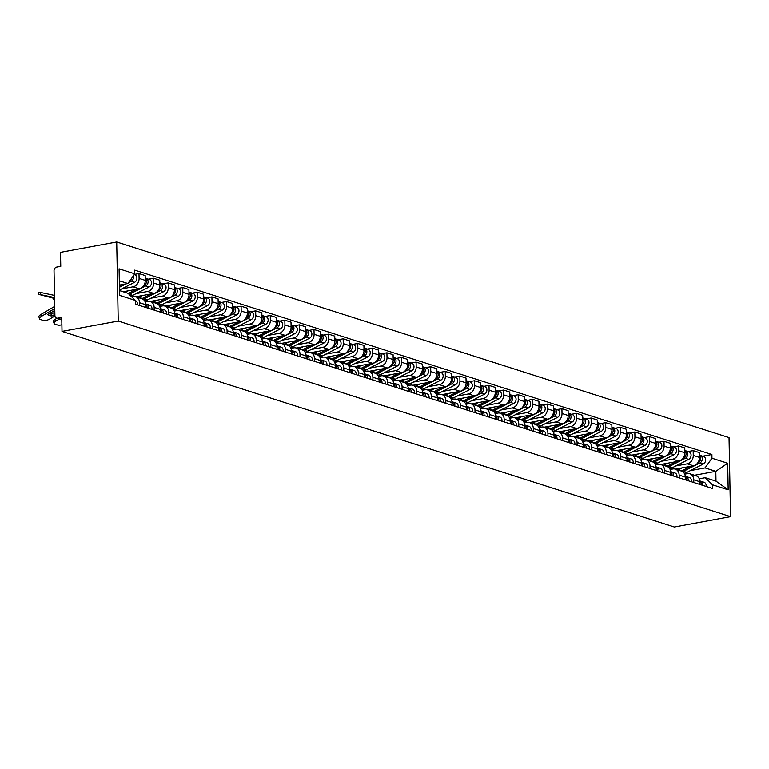 <?xml version="1.0" encoding="UTF-8"?>
<svg xmlns="http://www.w3.org/2000/svg" width="769" height="769" viewBox="0 0 769 769"><rect width="100%" height="100%" fill="white"/><g stroke="black" fill="none" stroke-linecap="round" stroke-linejoin="round"><path stroke-width="1.15" d="M61.789 319.779L56.57 318.106A3.259 2.595 -72.3 0 1 54.897 315.501L54.032 270.755A3.259 2.595 -72.3 0 1 56.637 267.103L60.77 266.334L60.501 252.347L116.715 241.985L118.234 321.038L730.55 516.653L674.336 527.015L62.02 331.401L118.234 321.038M730.55 516.653L729.031 437.599L116.715 241.985M56.57 318.106A3.259 2.595 -72.3 0 0 57.617 318.164L61.789 319.5M62.02 331.401L61.751 317.405L57.617 318.164M675.374 469.148L693.455 465.812A7.488 5.969 -72.3 0 0 699.444 457.411L699.348 452.585L693.177 450.615L693.273 455.44A7.488 5.969 107.7 0 1 687.284 463.842L675.826 465.956M693.734 479.789L699.905 481.759A7.488 5.969 -72.3 0 0 696.06 475.761L689.889 473.791A7.488 5.969 107.7 0 1 693.734 479.789L693.792 482.519M699.905 481.759L699.963 484.489M688.082 451.557L693.177 450.615M684.698 474.156L687.467 473.646A7.488 5.969 107.7 0 1 689.889 473.791M660.782 464.486L678.864 461.16A7.488 5.969 -72.3 0 0 684.852 452.749L684.766 447.933L678.594 445.962L678.691 450.778A7.488 5.969 107.7 0 1 672.702 459.189L661.234 461.294M685.371 479.827L685.323 477.097A7.488 5.969 -72.3 0 0 681.478 471.099L675.307 469.128A7.488 5.969 107.7 0 1 679.152 475.127L679.21 477.857M673.5 446.895L678.594 445.962M670.116 469.494L672.885 468.984A7.488 5.969 107.7 0 1 675.307 469.128M646.2 459.833L664.281 456.498A7.488 5.969 -72.3 0 0 670.27 448.096L670.184 443.271L664.012 441.3L664.099 446.126A7.488 5.969 107.7 0 1 658.11 454.527L646.652 456.642M670.789 475.175L670.741 472.445A7.488 5.969 -72.3 0 0 666.886 466.437L660.725 464.466A7.488 5.969 107.7 0 1 664.57 470.474L664.618 473.204M658.918 442.242L664.012 441.3M655.534 464.841L658.302 464.332A7.488 5.969 107.7 0 1 660.725 464.466M631.618 455.171L649.699 451.836A7.488 5.969 -72.3 0 0 655.688 443.434L655.592 438.609L649.43 436.638L649.517 441.464A7.488 5.969 107.7 0 1 643.528 449.865L632.07 451.98M656.207 470.513L656.159 467.783A7.488 5.969 -72.3 0 0 652.304 461.784L646.133 459.814A7.488 5.969 107.7 0 1 649.988 465.812L650.036 468.542M644.335 437.58L649.43 436.638M640.952 460.179L643.72 459.67A7.488 5.969 107.7 0 1 646.133 459.814M617.036 450.509L635.117 447.183A7.488 5.969 -72.3 0 0 641.106 438.772L641.01 433.956L634.838 431.986L634.934 436.802A7.488 5.969 107.7 0 1 628.946 445.203L617.488 447.318M641.625 465.851L641.577 463.121A7.488 5.969 -72.3 0 0 637.722 457.122L631.551 455.152A7.488 5.969 107.7 0 1 635.405 461.15L635.454 463.88M629.753 432.918L634.838 431.986M626.37 455.517L629.138 455.008A7.488 5.969 107.7 0 1 631.551 455.152M602.454 445.857L620.535 442.521A7.488 5.969 -72.3 0 0 626.524 434.12L626.427 429.294L620.256 427.324L620.352 432.149A7.488 5.969 107.7 0 1 614.364 440.55L602.906 442.665M627.043 461.198L626.985 458.468A7.488 5.969 -72.3 0 0 623.14 452.46L616.969 450.49A7.488 5.969 107.7 0 1 620.823 456.498L620.871 459.228M615.171 428.266L620.256 427.324M611.788 450.865L614.556 450.355A7.488 5.969 107.7 0 1 616.969 450.49M587.872 441.195L605.953 437.859A7.488 5.969 -72.3 0 0 611.941 429.458L611.845 424.632L605.674 422.662L605.77 427.487A7.488 5.969 107.7 0 1 599.782 435.888L588.323 438.003M612.46 456.536L612.403 453.806A7.488 5.969 -72.3 0 0 608.558 447.808L602.387 445.837A7.488 5.969 107.7 0 1 606.232 451.836L606.289 454.566M600.579 423.604L605.674 422.662M597.196 446.203L599.964 445.693A7.488 5.969 107.7 0 1 602.387 445.837M573.289 436.532L591.371 433.197A7.488 5.969 -72.3 0 0 597.359 424.796L597.263 419.98L591.092 418.009L591.188 422.825A7.488 5.969 107.7 0 1 585.199 431.226L573.741 433.341M597.878 451.874L597.821 449.144A7.488 5.969 -72.3 0 0 593.976 443.146L587.804 441.175A7.488 5.969 107.7 0 1 591.649 447.173L591.707 449.903M585.997 418.942L591.092 418.009M582.614 441.541L585.382 441.031A7.488 5.969 107.7 0 1 587.804 441.175M558.698 431.88L576.779 428.544A7.488 5.969 -72.3 0 0 582.767 420.143L582.681 415.318L576.51 413.347L576.606 418.173A7.488 5.969 107.7 0 1 570.617 426.574L559.15 428.689M583.286 447.222L583.238 444.492A7.488 5.969 -72.3 0 0 579.393 438.484L573.222 436.513A7.488 5.969 107.7 0 1 577.067 442.521L577.125 445.241M571.415 414.289L576.51 413.347M568.031 436.888L570.8 436.379A7.488 5.969 107.7 0 1 573.222 436.513M544.116 427.218L562.197 423.882A7.488 5.969 -72.3 0 0 568.185 415.481L568.099 410.656L561.928 408.685L562.014 413.511A7.488 5.969 107.7 0 1 556.025 421.912L544.567 424.027M568.704 442.56L568.656 439.83A7.488 5.969 -72.3 0 0 564.802 433.831L558.64 431.851A7.488 5.969 107.7 0 1 562.485 437.859L562.533 440.589M556.833 409.627L561.928 408.685M553.449 432.226L556.218 431.717A7.488 5.969 107.7 0 1 558.64 431.851M529.533 422.556L547.615 419.22A7.488 5.969 -72.3 0 0 553.603 410.819L553.517 406.003L547.345 404.033L547.432 408.848A7.488 5.969 107.7 0 1 541.443 417.25L529.985 419.365M554.122 437.897L554.074 435.167A7.488 5.969 -72.3 0 0 550.22 429.169L544.048 427.199A7.488 5.969 107.7 0 1 547.903 433.197L547.951 435.927M542.251 404.965L547.345 404.033M538.867 427.564L541.636 427.055A7.488 5.969 107.7 0 1 544.048 427.199M514.951 417.903L533.032 414.568A7.488 5.969 -72.3 0 0 539.021 406.167L538.925 401.341L532.754 399.371L532.85 404.196A7.488 5.969 107.7 0 1 526.861 412.597L515.403 414.702M539.54 433.235L539.492 430.515A7.488 5.969 -72.3 0 0 535.637 424.507L529.466 422.537A7.488 5.969 107.7 0 1 533.321 428.544L533.369 431.265M527.669 400.313L532.754 399.371M524.285 422.912L527.053 422.392A7.488 5.969 107.7 0 1 529.466 422.537M500.369 413.241L518.45 409.906A7.488 5.969 -72.3 0 0 524.439 401.505L524.343 396.679L518.171 394.708L518.268 399.534A7.488 5.969 107.7 0 1 512.279 407.935L500.821 410.05M524.958 428.583L524.9 425.853A7.488 5.969 -72.3 0 0 521.055 419.845L514.884 417.875A7.488 5.969 107.7 0 1 518.739 423.882L518.787 426.612M513.086 395.651L518.171 394.708M509.703 418.249L512.471 417.74A7.488 5.969 107.7 0 1 514.884 417.875M485.787 408.579L503.868 405.244A7.488 5.969 -72.3 0 0 509.857 396.842L509.76 392.027L503.589 390.046L503.685 394.872A7.488 5.969 107.7 0 1 497.697 403.273L486.239 405.388M510.376 423.921L510.318 421.191A7.488 5.969 -72.3 0 0 506.473 415.193L500.302 413.222A7.488 5.969 107.7 0 1 504.147 419.22L504.204 421.95M498.495 390.988L503.589 390.046M495.111 413.587L497.879 413.078A7.488 5.969 107.7 0 1 500.302 413.222M471.205 403.927L489.286 400.591A7.488 5.969 -72.3 0 0 495.274 392.19L495.178 387.365L489.007 385.394L489.103 390.21A7.488 5.969 107.7 0 1 483.115 398.621L471.657 400.726M495.794 419.259L495.736 416.538A7.488 5.969 -72.3 0 0 491.891 410.531L485.72 408.56A7.488 5.969 107.7 0 1 489.565 414.558L489.622 417.288M483.912 386.326L489.007 385.394M480.529 408.935L483.297 408.416A7.488 5.969 107.7 0 1 485.72 408.56M456.613 399.265L474.704 395.929A7.488 5.969 -72.3 0 0 480.683 387.528L480.596 382.702L474.425 380.732L474.521 385.557A7.488 5.969 107.7 0 1 468.532 393.959L457.065 396.073M481.211 414.606L481.154 411.876A7.488 5.969 -72.3 0 0 477.309 405.869L471.137 403.898A7.488 5.969 107.7 0 1 474.982 409.906L475.04 412.636M469.33 381.674L474.425 380.732M465.947 404.273L468.715 403.763A7.488 5.969 107.7 0 1 471.137 403.898M442.031 394.603L460.112 391.267A7.488 5.969 -72.3 0 0 466.101 382.866L466.014 378.04L459.843 376.07L459.929 380.895A7.488 5.969 107.7 0 1 453.95 389.297L442.483 391.411M466.62 409.944L466.572 407.214A7.488 5.969 -72.3 0 0 462.727 401.216L456.555 399.246A7.488 5.969 107.7 0 1 460.4 405.244L460.458 407.974M454.748 377.012L459.843 376.07M451.365 399.611L454.133 399.101A7.488 5.969 107.7 0 1 456.555 399.246M427.449 389.941L445.53 386.615A7.488 5.969 -72.3 0 0 451.518 378.204L451.432 373.388L445.261 371.417L445.347 376.233A7.488 5.969 107.7 0 1 439.359 384.644L427.9 386.749M452.037 405.282L451.989 402.552A7.488 5.969 -72.3 0 0 448.135 396.554L441.973 394.584A7.488 5.969 107.7 0 1 445.818 400.582L445.866 403.312M440.166 372.35L445.261 371.417M436.782 394.949L439.551 394.439A7.488 5.969 107.7 0 1 441.973 394.584M412.866 385.288L430.948 381.953A7.488 5.969 -72.3 0 0 436.936 373.551L436.84 368.726L430.678 366.755L430.765 371.581A7.488 5.969 107.7 0 1 424.776 379.982L413.318 382.097M437.455 400.63L437.407 397.9A7.488 5.969 -72.3 0 0 433.553 391.892L427.381 389.921A7.488 5.969 107.7 0 1 431.236 395.929L431.284 398.659M425.584 367.697L430.678 366.755M422.2 390.296L424.969 389.787A7.488 5.969 107.7 0 1 427.381 389.921M398.284 380.626L416.365 377.291A7.488 5.969 -72.3 0 0 422.354 368.889L422.258 364.064L416.087 362.093L416.183 366.919A7.488 5.969 107.7 0 1 410.194 375.32L398.736 377.435M422.873 395.968L422.825 393.238A7.488 5.969 -72.3 0 0 418.97 387.24L412.799 385.269A7.488 5.969 107.7 0 1 416.654 391.267L416.702 393.997M411.002 363.035L416.087 362.093M407.618 385.634L410.386 385.125A7.488 5.969 107.7 0 1 412.799 385.269M383.702 375.964L401.783 372.638A7.488 5.969 -72.3 0 0 407.772 364.227L407.676 359.411L401.505 357.441L401.601 362.257A7.488 5.969 107.7 0 1 395.612 370.658L384.154 372.773M408.291 391.306L408.233 388.576A7.488 5.969 -72.3 0 0 404.388 382.578L398.217 380.607A7.488 5.969 107.7 0 1 402.072 386.605L402.12 389.335M396.419 358.373L401.505 357.441M393.026 380.972L395.804 380.463A7.488 5.969 107.7 0 1 398.217 380.607M369.12 371.312L387.201 367.976A7.488 5.969 -72.3 0 0 393.19 359.575L393.094 354.749L386.922 352.779L387.018 357.604A7.488 5.969 107.7 0 1 381.03 366.006L369.572 368.12M393.709 386.653L393.651 383.923A7.488 5.969 -72.3 0 0 389.806 377.915L383.635 375.945A7.488 5.969 107.7 0 1 387.48 381.953L387.538 384.683M381.828 353.721L386.922 352.779M378.444 376.32L381.213 375.81A7.488 5.969 107.7 0 1 383.635 375.945M354.528 366.65L372.619 363.314A7.488 5.969 -72.3 0 0 378.598 354.913L378.511 350.087L372.34 348.117L372.436 352.942A7.488 5.969 107.7 0 1 366.448 361.343L354.99 363.458M379.127 381.991L379.069 379.261A7.488 5.969 -72.3 0 0 375.224 373.263L369.053 371.292A7.488 5.969 107.7 0 1 372.898 377.291L372.955 380.021M367.246 349.059L372.34 348.117M363.862 371.658L366.63 371.148A7.488 5.969 107.7 0 1 369.053 371.292M339.946 361.988L358.027 358.652A7.488 5.969 -72.3 0 0 364.016 350.251L363.929 345.435L357.758 343.464L357.845 348.28A7.488 5.969 107.7 0 1 351.866 356.681L340.398 358.796M364.535 377.329L364.487 374.599A7.488 5.969 -72.3 0 0 360.642 368.601L354.471 366.63A7.488 5.969 107.7 0 1 358.316 372.629L358.373 375.359M352.663 344.397L357.758 343.464M349.28 366.996L352.048 366.486A7.488 5.969 107.7 0 1 354.471 366.63M325.364 357.335L343.445 354A7.488 5.969 -72.3 0 0 349.434 345.598L349.347 340.773L343.176 338.802L343.262 343.628A7.488 5.969 107.7 0 1 337.274 352.029L325.816 354.144M349.953 372.677L349.905 369.947A7.488 5.969 -72.3 0 0 346.05 363.939L339.888 361.968A7.488 5.969 107.7 0 1 343.733 367.976L343.781 370.696M338.081 339.744L343.176 338.802M334.698 362.343L337.466 361.834A7.488 5.969 107.7 0 1 339.888 361.968M310.782 352.673L328.863 349.337A7.488 5.969 -72.3 0 0 334.851 340.936L334.755 336.111L328.594 334.14L328.68 338.966A7.488 5.969 107.7 0 1 322.692 347.367L311.234 349.482M335.371 368.015L335.322 365.285A7.488 5.969 -72.3 0 0 331.468 359.286L325.297 357.306A7.488 5.969 107.7 0 1 329.151 363.314L329.199 366.044M323.499 335.082L328.594 334.14M320.115 357.681L322.884 357.172A7.488 5.969 107.7 0 1 325.297 357.306M296.2 348.011L314.281 344.675A7.488 5.969 -72.3 0 0 320.269 336.274L320.173 331.458L314.002 329.488L314.098 334.304A7.488 5.969 107.7 0 1 308.109 342.705L296.651 344.82M320.788 363.353L320.74 360.623A7.488 5.969 -72.3 0 0 316.886 354.624L310.714 352.654A7.488 5.969 107.7 0 1 314.569 358.652L314.617 361.382M308.917 330.42L314.002 329.488M305.533 353.019L308.302 352.51A7.488 5.969 107.7 0 1 310.714 352.654M281.617 343.358L299.699 340.023A7.488 5.969 -72.3 0 0 305.687 331.622L305.591 326.796L299.42 324.826L299.516 329.651A7.488 5.969 107.7 0 1 293.527 338.052L282.069 340.167M306.206 358.69L306.149 355.97A7.488 5.969 -72.3 0 0 302.304 349.962L296.132 347.992A7.488 5.969 107.7 0 1 299.987 354L300.035 356.72M294.335 325.768L299.42 324.826M290.942 348.367L293.72 347.848A7.488 5.969 107.7 0 1 296.132 347.992M267.035 338.696L285.116 335.361A7.488 5.969 -72.3 0 0 291.105 326.96L291.009 322.134L284.838 320.164L284.934 324.989A7.488 5.969 107.7 0 1 278.945 333.39L267.487 335.505M291.624 354.038L291.566 351.308A7.488 5.969 -72.3 0 0 287.721 345.3L281.55 343.33A7.488 5.969 107.7 0 1 285.395 349.337L285.453 352.067M279.743 321.106L284.838 320.164M276.359 343.705L279.128 343.195A7.488 5.969 107.7 0 1 281.55 343.33M252.453 334.034L270.534 330.699A7.488 5.969 -72.3 0 0 276.523 322.298L276.427 317.482L270.255 315.501L270.352 320.327A7.488 5.969 107.7 0 1 264.363 328.728L252.905 330.843M277.042 349.376L276.984 346.646A7.488 5.969 -72.3 0 0 273.139 340.648L266.968 338.677A7.488 5.969 107.7 0 1 270.813 344.675L270.871 347.405M265.161 316.444L270.255 315.501M261.777 339.042L264.546 338.533A7.488 5.969 107.7 0 1 266.968 338.677M237.861 329.382L255.942 326.046A7.488 5.969 -72.3 0 0 261.931 317.645L261.844 312.82L255.673 310.849L255.769 315.665A7.488 5.969 107.7 0 1 249.781 324.076L238.313 326.181M262.45 344.714L262.402 341.994A7.488 5.969 -72.3 0 0 258.557 335.986L252.386 334.015A7.488 5.969 107.7 0 1 256.231 340.013L256.288 342.743M250.579 311.781L255.673 310.849M247.195 334.39L249.963 333.871A7.488 5.969 107.7 0 1 252.386 334.015M223.279 324.72L241.36 321.384A7.488 5.969 -72.3 0 0 247.349 312.983L247.262 308.158L241.091 306.187L241.178 311.012A7.488 5.969 107.7 0 1 235.189 319.414L223.731 321.529M247.868 340.061L247.82 337.331A7.488 5.969 -72.3 0 0 243.965 331.324L237.804 329.353A7.488 5.969 107.7 0 1 241.649 335.361L241.697 338.091M235.996 307.129L241.091 306.187M232.613 329.728L235.381 329.219A7.488 5.969 107.7 0 1 237.804 329.353M208.697 320.058L226.778 316.722A7.488 5.969 -72.3 0 0 232.767 308.321L232.671 303.495L226.509 301.525L226.595 306.35A7.488 5.969 107.7 0 1 220.607 314.752L209.149 316.866M233.286 335.399L233.238 332.669A7.488 5.969 -72.3 0 0 229.383 326.671L223.212 324.701A7.488 5.969 107.7 0 1 227.066 330.699L227.115 333.429M221.414 302.467L226.509 301.525M218.031 325.066L220.799 324.556A7.488 5.969 107.7 0 1 223.212 324.701M194.115 315.396L212.196 312.07A7.488 5.969 -72.3 0 0 218.185 303.659L218.088 298.843L211.917 296.872L212.013 301.688A7.488 5.969 107.7 0 1 206.025 310.099L194.567 312.204M218.704 330.737L218.656 328.007A7.488 5.969 -72.3 0 0 214.801 322.009L208.63 320.039A7.488 5.969 107.7 0 1 212.484 326.037L212.532 328.767M206.832 297.805L211.917 296.872M203.449 320.404L206.217 319.894A7.488 5.969 107.7 0 1 208.63 320.039M179.533 310.743L197.614 307.408A7.488 5.969 -72.3 0 0 203.602 299.006L203.506 294.181L197.335 292.21L197.431 297.036A7.488 5.969 107.7 0 1 191.443 305.437L179.984 307.552M204.121 326.085L204.064 323.355A7.488 5.969 -72.3 0 0 200.219 317.347L194.048 315.377A7.488 5.969 107.7 0 1 197.902 321.384L197.95 324.114M192.25 293.152L197.335 292.21M188.866 315.751L191.635 315.242A7.488 5.969 107.7 0 1 194.048 315.377M164.951 306.081L183.032 302.746A7.488 5.969 -72.3 0 0 189.02 294.344L188.924 289.519L182.753 287.548L182.849 292.374A7.488 5.969 107.7 0 1 176.86 300.775L165.402 302.89M189.539 321.423L189.482 318.693A7.488 5.969 -72.3 0 0 185.637 312.695L179.465 310.724A7.488 5.969 107.7 0 1 183.31 316.722L183.368 319.452M177.658 288.49L182.753 287.548M174.275 311.089L177.043 310.58A7.488 5.969 107.7 0 1 179.465 310.724M150.368 301.419L168.449 298.093A7.488 5.969 -72.3 0 0 174.438 289.682L174.342 284.866L168.171 282.896L168.267 287.712A7.488 5.969 107.7 0 1 162.278 296.123L150.82 298.228M174.957 316.761L174.899 314.031A7.488 5.969 -72.3 0 0 171.054 308.033L164.883 306.062A7.488 5.969 107.7 0 1 168.728 312.06L168.786 314.79M163.076 283.828L168.171 282.896M159.692 306.427L162.461 305.918A7.488 5.969 107.7 0 1 164.883 306.062M135.777 296.767L153.858 293.431A7.488 5.969 -72.3 0 0 159.846 285.03L159.76 280.204L153.589 278.234L153.685 283.059A7.488 5.969 107.7 0 1 147.696 291.461L136.228 293.575M160.365 312.108L160.317 309.378A7.488 5.969 -72.3 0 0 156.472 303.371L150.301 301.4A7.488 5.969 107.7 0 1 154.146 307.408L154.204 310.138M148.494 279.176L153.589 278.234M145.11 301.775L147.879 301.265A7.488 5.969 107.7 0 1 150.301 301.4M123.136 291.749L139.276 288.769A7.488 5.969 -72.3 0 0 145.264 280.368L145.178 275.542L139.006 273.572L139.093 278.397A7.488 5.969 107.7 0 1 133.104 286.799L121.646 288.913M145.783 307.446L145.735 304.716A7.488 5.969 -72.3 0 0 141.881 298.718L135.719 296.747A7.488 5.969 107.7 0 1 139.564 302.746L139.612 305.476M134.373 274.427L139.006 273.572M131.72 296.892L133.297 296.603A7.488 5.969 107.7 0 1 135.719 296.747M694.532 475.271L715.814 471.349L705.058 467.917L690.408 470.618M699.281 478.818L705.25 477.712L715.997 481.154L715.814 471.349L727.666 463.246L728.176 489.815L712.469 484.797L705.25 477.712M119.503 290.586L128.077 293.325L135.306 300.4L135.373 304.12L712.546 488.507L712.469 484.797M135.306 300.4L119.599 295.383L119.089 268.823L134.796 273.841L127.894 283.521L119.32 280.781M705.058 467.917L711.959 458.228L711.892 454.517L134.719 270.121L134.796 273.841M711.959 458.228L727.666 463.246M119.397 285.088L127.894 283.521M702.664 456.219L711.892 454.517M728.176 489.815L715.997 481.154M703.625 482.173A4.066 3.249 107.7 0 1 704.068 482.278L700.703 481.202A4.066 3.249 107.7 0 0 700.261 481.106L699.867 481.048A4.066 3.249 107.7 0 1 701.136 484.864M700.703 481.202A4.066 3.249 107.7 0 1 702.722 485.374M704.068 482.278A4.066 3.249 107.7 0 1 706.086 486.45M682.709 471.705A9.766 7.796 -72.3 0 0 683.526 471.339L699.915 462.957A4.066 3.249 -72.3 0 0 702.289 458.968A4.066 3.249 -72.3 0 0 700.203 455.431A4.066 3.249 -72.3 0 0 699.396 455.306M684.189 473.214A9.766 7.796 -72.3 0 0 686.89 472.416L703.279 464.034A4.066 3.249 -72.3 0 0 705.663 460.035A4.066 3.249 -72.3 0 0 703.568 456.507L700.203 455.431M681.411 471.08A9.766 7.796 -72.3 0 0 681.94 470.83L690.783 466.302M678.037 470.003A9.766 7.796 -72.3 0 0 678.575 469.753L682.228 467.888M697.887 462.669L698.329 462.448A4.066 3.249 -72.3 0 0 700.655 458.997A4.066 3.249 -72.3 0 0 699.396 455.325M685.285 476.424A4.066 3.249 107.7 0 1 686.554 480.202M685.275 476.386L685.679 476.444A4.066 3.249 107.7 0 1 686.111 476.54A4.066 3.249 107.7 0 1 688.14 480.712M689.043 477.52A4.066 3.249 107.7 0 1 689.476 477.616A4.066 3.249 107.7 0 1 691.504 481.788M670.703 471.762A4.066 3.249 107.7 0 1 671.962 475.55M670.693 471.724L671.097 471.782A4.066 3.249 107.7 0 1 671.529 471.887A4.066 3.249 107.7 0 1 673.557 476.049M674.461 472.858A4.066 3.249 107.7 0 1 674.894 472.954A4.066 3.249 107.7 0 1 676.922 477.126M668.126 467.043A9.766 7.796 -72.3 0 0 668.943 466.677L685.333 458.295A4.066 3.249 -72.3 0 0 687.707 454.306A4.066 3.249 -72.3 0 0 685.621 450.769A4.066 3.249 -72.3 0 0 684.814 450.644M669.607 468.561A9.766 7.796 -72.3 0 0 672.308 467.754L688.697 459.372A4.066 3.249 -72.3 0 0 691.071 455.383A4.066 3.249 -72.3 0 0 688.986 451.845L685.621 450.769M666.819 466.418A9.766 7.796 -72.3 0 0 667.357 466.168L676.201 461.65M663.455 465.341A9.766 7.796 -72.3 0 0 663.993 465.091L667.646 463.226M683.305 458.016L683.747 457.786A4.066 3.249 -72.3 0 0 686.073 454.344A4.066 3.249 -72.3 0 0 684.814 450.672M653.544 462.38A9.766 7.796 -72.3 0 0 654.361 462.015L670.751 453.643A4.066 3.249 -72.3 0 0 673.125 449.644A4.066 3.249 -72.3 0 0 671.039 446.107A4.066 3.249 -72.3 0 0 670.232 445.991M655.025 463.899A9.766 7.796 -72.3 0 0 657.726 463.092L674.115 454.71A4.066 3.249 -72.3 0 0 676.489 450.721A4.066 3.249 -72.3 0 0 674.403 447.183L671.039 446.107M652.237 461.756A9.766 7.796 -72.3 0 0 652.775 461.515L661.619 456.988M648.873 460.689A9.766 7.796 -72.3 0 0 649.401 460.439L653.064 458.564M668.722 453.354L669.155 453.133A4.066 3.249 -72.3 0 0 671.481 449.682A4.066 3.249 -72.3 0 0 670.232 446.01M656.12 467.1A4.066 3.249 107.7 0 1 657.38 470.888M656.111 467.071L656.515 467.129A4.066 3.249 107.7 0 1 656.947 467.225A4.066 3.249 107.7 0 1 658.975 471.397M659.879 468.196A4.066 3.249 107.7 0 1 660.311 468.302A4.066 3.249 107.7 0 1 662.34 472.474M641.529 462.448A4.066 3.249 107.7 0 1 642.797 466.225M641.529 462.409L641.932 462.467A4.066 3.249 107.7 0 1 642.365 462.563A4.066 3.249 107.7 0 1 644.384 466.735M645.297 463.544A4.066 3.249 107.7 0 1 645.729 463.64A4.066 3.249 107.7 0 1 647.758 467.812M626.946 457.786A4.066 3.249 107.7 0 1 628.215 461.573M626.946 457.747L627.35 457.805A4.066 3.249 107.7 0 1 627.783 457.901A4.066 3.249 107.7 0 1 629.801 462.073M630.715 458.882A4.066 3.249 107.7 0 1 631.147 458.978A4.066 3.249 107.7 0 1 633.166 463.149M638.962 457.718A9.766 7.796 -72.3 0 0 639.779 457.363L656.168 448.981A4.066 3.249 -72.3 0 0 658.543 444.991A4.066 3.249 -72.3 0 0 656.457 441.454A4.066 3.249 -72.3 0 0 655.649 441.329M640.442 459.237A9.766 7.796 -72.3 0 0 643.144 458.43L659.533 450.057A4.066 3.249 -72.3 0 0 661.907 446.058A4.066 3.249 -72.3 0 0 659.821 442.531L656.457 441.454M637.655 457.103A9.766 7.796 -72.3 0 0 638.183 456.853L647.027 452.326M634.29 456.027A9.766 7.796 -72.3 0 0 634.819 455.777L638.481 453.902M654.14 448.692L654.573 448.471A4.066 3.249 -72.3 0 0 656.899 445.02A4.066 3.249 -72.3 0 0 655.649 441.348M624.38 453.066A9.766 7.796 -72.3 0 0 625.197 452.701L641.577 444.319A4.066 3.249 -72.3 0 0 643.961 440.329A4.066 3.249 -72.3 0 0 641.865 436.792A4.066 3.249 -72.3 0 0 641.067 436.667M625.86 454.585A9.766 7.796 -72.3 0 0 628.561 453.777L644.951 445.395A4.066 3.249 -72.3 0 0 647.325 441.406A4.066 3.249 -72.3 0 0 645.239 437.869L641.865 436.792M623.073 452.441A9.766 7.796 -72.3 0 0 623.601 452.191L632.445 447.673M619.708 451.365A9.766 7.796 -72.3 0 0 620.237 451.115L623.899 449.25M639.558 444.04L639.991 443.809A4.066 3.249 -72.3 0 0 642.317 440.368A4.066 3.249 -72.3 0 0 641.067 436.696M609.788 448.404A9.766 7.796 -72.3 0 0 610.615 448.039L626.995 439.666A4.066 3.249 -72.3 0 0 629.378 435.667A4.066 3.249 -72.3 0 0 627.283 432.13A4.066 3.249 -72.3 0 0 626.485 432.015A4.066 3.249 -72.3 0 1 627.735 435.706A4.066 3.249 -72.3 0 1 625.408 439.157L624.976 439.378M611.278 449.923A9.766 7.796 -72.3 0 0 613.979 449.115L630.359 440.733A4.066 3.249 -72.3 0 0 632.743 436.744A4.066 3.249 -72.3 0 0 630.647 433.207L627.283 432.13M608.49 447.779A9.766 7.796 -72.3 0 0 609.019 447.529L617.863 443.011M605.126 446.702A9.766 7.796 -72.3 0 0 605.655 446.462L609.308 444.588M612.364 453.124A4.066 3.249 107.7 0 1 613.633 456.911M612.364 453.095L612.758 453.143A4.066 3.249 107.7 0 1 613.201 453.249A4.066 3.249 107.7 0 1 615.219 457.42M616.132 454.219A4.066 3.249 107.7 0 1 616.565 454.325A4.066 3.249 107.7 0 1 618.584 458.497M595.206 443.742A9.766 7.796 -72.3 0 0 596.023 443.386L612.412 435.004A4.066 3.249 -72.3 0 0 614.796 431.005A4.066 3.249 -72.3 0 0 612.701 427.477A4.066 3.249 -72.3 0 0 611.893 427.353A4.066 3.249 -72.3 0 1 613.153 431.044A4.066 3.249 -72.3 0 1 610.826 434.495L610.394 434.716M596.686 445.261A9.766 7.796 -72.3 0 0 599.387 444.453L615.777 436.081A4.066 3.249 -72.3 0 0 618.161 432.082A4.066 3.249 -72.3 0 0 616.065 428.554L612.701 427.477M593.908 443.127A9.766 7.796 -72.3 0 0 594.437 442.877L603.281 438.349M590.544 442.05A9.766 7.796 -72.3 0 0 591.073 441.8L594.725 439.926M597.782 448.471A4.066 3.249 107.7 0 1 599.051 452.249M597.782 448.433L598.176 448.49A4.066 3.249 107.7 0 1 598.618 448.587A4.066 3.249 107.7 0 1 600.637 452.758M601.541 449.567A4.066 3.249 107.7 0 1 601.983 449.663A4.066 3.249 107.7 0 1 604.001 453.835M580.624 439.089A9.766 7.796 -72.3 0 0 581.441 438.724L597.83 430.342A4.066 3.249 -72.3 0 0 600.205 426.353A4.066 3.249 -72.3 0 0 598.119 422.815A4.066 3.249 -72.3 0 0 597.311 422.69A4.066 3.249 -72.3 0 1 598.57 426.382A4.066 3.249 -72.3 0 1 596.244 429.833L595.802 430.063M582.104 440.608A9.766 7.796 -72.3 0 0 584.805 439.801L601.195 431.419A4.066 3.249 -72.3 0 0 603.578 427.429A4.066 3.249 -72.3 0 0 601.483 423.892L598.119 422.815M579.326 438.465A9.766 7.796 -72.3 0 0 579.855 438.215L588.698 433.697M575.952 437.388A9.766 7.796 -72.3 0 0 576.49 437.138L580.143 435.273M583.2 443.809A4.066 3.249 107.7 0 1 584.469 447.587M583.19 443.771L583.594 443.828A4.066 3.249 107.7 0 1 584.027 443.924A4.066 3.249 107.7 0 1 586.055 448.096M586.958 444.905A4.066 3.249 107.7 0 1 587.401 445.001A4.066 3.249 107.7 0 1 589.419 449.173M566.042 434.427A9.766 7.796 -72.3 0 0 566.859 434.062L583.248 425.69A4.066 3.249 -72.3 0 0 585.622 421.691A4.066 3.249 -72.3 0 0 583.536 418.153A4.066 3.249 -72.3 0 0 582.729 418.028A4.066 3.249 -72.3 0 1 583.988 421.729A4.066 3.249 -72.3 0 1 581.662 425.18L581.22 425.401M567.522 435.946A9.766 7.796 -72.3 0 0 570.223 435.139L586.612 426.757A4.066 3.249 -72.3 0 0 588.987 422.767A4.066 3.249 -72.3 0 0 586.901 419.23L583.536 418.153M564.734 433.803A9.766 7.796 -72.3 0 0 565.273 433.553L574.116 429.035M561.37 432.726A9.766 7.796 -72.3 0 0 561.908 432.486L565.561 430.611M568.618 439.147A4.066 3.249 107.7 0 1 569.877 442.934M568.608 439.118L569.012 439.166A4.066 3.249 107.7 0 1 569.445 439.272A4.066 3.249 107.7 0 1 571.473 443.444M572.376 440.243A4.066 3.249 107.7 0 1 572.809 440.349A4.066 3.249 107.7 0 1 574.837 444.511M551.46 429.765A9.766 7.796 -72.3 0 0 552.277 429.41L568.666 421.028A4.066 3.249 -72.3 0 0 571.04 417.029A4.066 3.249 -72.3 0 0 568.954 413.501A4.066 3.249 -72.3 0 0 568.147 413.376A4.066 3.249 -72.3 0 1 569.396 417.067A4.066 3.249 -72.3 0 1 567.07 420.518L566.638 420.739M552.94 431.284A9.766 7.796 -72.3 0 0 555.641 430.477L572.03 422.104A4.066 3.249 -72.3 0 0 574.405 418.105A4.066 3.249 -72.3 0 0 572.319 414.578L568.954 413.501M550.152 429.15A9.766 7.796 -72.3 0 0 550.691 428.9L559.534 424.373M546.788 428.073A9.766 7.796 -72.3 0 0 547.326 427.824L550.979 425.949M554.036 434.485A4.066 3.249 107.7 0 1 555.295 438.272M554.026 434.456L554.43 434.514A4.066 3.249 107.7 0 1 554.862 434.61A4.066 3.249 107.7 0 1 556.891 438.782M557.794 435.59A4.066 3.249 107.7 0 1 558.227 435.687A4.066 3.249 107.7 0 1 560.255 439.858M539.444 429.833A4.066 3.249 107.7 0 1 540.713 433.61M539.444 429.794L539.848 429.852A4.066 3.249 107.7 0 1 540.28 429.948A4.066 3.249 107.7 0 1 542.299 434.12M543.212 430.928A4.066 3.249 107.7 0 1 543.645 431.024A4.066 3.249 107.7 0 1 545.673 435.196M528.63 426.266A4.066 3.249 107.7 0 1 529.062 426.362L525.698 425.295A4.066 3.249 107.7 0 0 525.265 425.19L524.862 425.142A4.066 3.249 107.7 0 1 526.131 428.958M525.698 425.295A4.066 3.249 107.7 0 1 527.717 429.467M529.062 426.362A4.066 3.249 107.7 0 1 531.081 430.534M514.048 421.614A4.066 3.249 107.7 0 1 514.48 421.71L511.116 420.633A4.066 3.249 107.7 0 0 510.674 420.537L510.28 420.48A4.066 3.249 107.7 0 1 511.548 424.296M511.116 420.633A4.066 3.249 107.7 0 1 513.134 424.805M514.48 421.71A4.066 3.249 107.7 0 1 516.499 425.882M499.456 416.952A4.066 3.249 107.7 0 1 499.898 417.048L496.534 415.971A4.066 3.249 107.7 0 0 496.092 415.875L495.697 415.818A4.066 3.249 107.7 0 1 496.966 419.634M496.534 415.971A4.066 3.249 107.7 0 1 498.552 420.143M499.898 417.048A4.066 3.249 107.7 0 1 501.917 421.22M484.874 412.29A4.066 3.249 107.7 0 1 485.316 412.386L481.942 411.319A4.066 3.249 107.7 0 0 481.509 411.213L481.115 411.165A4.066 3.249 107.7 0 1 482.384 414.981M481.942 411.319A4.066 3.249 107.7 0 1 483.97 415.491M485.316 412.386A4.066 3.249 107.7 0 1 487.335 416.558M536.877 425.113A9.766 7.796 -72.3 0 0 537.694 424.748L554.084 416.365A4.066 3.249 -72.3 0 0 556.458 412.376A4.066 3.249 -72.3 0 0 554.372 408.839A4.066 3.249 -72.3 0 0 553.565 408.714A4.066 3.249 -72.3 0 1 554.814 412.405A4.066 3.249 -72.3 0 1 552.488 415.856L552.055 416.077M538.358 426.632A9.766 7.796 -72.3 0 0 541.059 425.824L557.448 417.442A4.066 3.249 -72.3 0 0 559.822 413.453A4.066 3.249 -72.3 0 0 557.736 409.915L554.372 408.839M535.57 424.488A9.766 7.796 -72.3 0 0 536.108 424.238L544.942 419.72M532.206 423.411A9.766 7.796 -72.3 0 0 532.734 423.161L536.397 421.297M522.295 420.451A9.766 7.796 -72.3 0 0 523.112 420.085L539.492 411.703A4.066 3.249 -72.3 0 0 541.876 407.714A4.066 3.249 -72.3 0 0 539.79 404.177A4.066 3.249 -72.3 0 0 538.982 404.052A4.066 3.249 -72.3 0 1 540.232 407.753A4.066 3.249 -72.3 0 1 537.906 411.204L537.473 411.425M523.776 421.97A9.766 7.796 -72.3 0 0 526.477 421.162L542.866 412.78A4.066 3.249 -72.3 0 0 545.24 408.791A4.066 3.249 -72.3 0 0 543.154 405.253L539.79 404.177M520.988 419.826A9.766 7.796 -72.3 0 0 521.517 419.576L530.36 415.058M517.624 418.749A9.766 7.796 -72.3 0 0 518.152 418.499L521.815 416.635M507.703 415.789A9.766 7.796 -72.3 0 0 508.53 415.423L524.91 407.051A4.066 3.249 -72.3 0 0 527.294 403.052A4.066 3.249 -72.3 0 0 525.198 399.524A4.066 3.249 -72.3 0 0 524.4 399.399A4.066 3.249 -72.3 0 1 525.65 403.091A4.066 3.249 -72.3 0 1 523.324 406.541L522.891 406.763M509.193 417.307A9.766 7.796 -72.3 0 0 511.894 416.5L528.274 408.128A4.066 3.249 -72.3 0 0 530.658 404.129A4.066 3.249 -72.3 0 0 528.563 400.591L525.198 399.524M506.406 415.173A9.766 7.796 -72.3 0 0 506.934 414.924L515.778 410.396M503.041 414.097A9.766 7.796 -72.3 0 0 503.57 413.847L507.223 411.973M493.121 411.136A9.766 7.796 -72.3 0 0 493.938 410.771L510.328 402.389A4.066 3.249 -72.3 0 0 512.712 398.4A4.066 3.249 -72.3 0 0 510.616 394.862A4.066 3.249 -72.3 0 0 509.818 394.737M494.602 412.655A9.766 7.796 -72.3 0 0 497.312 411.848L513.692 403.465A4.066 3.249 -72.3 0 0 516.076 399.476A4.066 3.249 -72.3 0 0 513.98 395.939L510.616 394.862M491.824 410.511A9.766 7.796 -72.3 0 0 492.352 410.262L501.196 405.744M488.459 409.435A9.766 7.796 -72.3 0 0 488.988 409.185L492.641 407.32M508.309 402.1L508.742 401.879A4.066 3.249 -72.3 0 0 511.068 398.429A4.066 3.249 -72.3 0 0 509.818 394.766M478.539 406.474A9.766 7.796 -72.3 0 0 479.356 406.109L495.745 397.727A4.066 3.249 -72.3 0 0 498.12 393.738A4.066 3.249 -72.3 0 0 496.034 390.2A4.066 3.249 -72.3 0 0 495.226 390.075M480.019 407.993A9.766 7.796 -72.3 0 0 482.721 407.186L499.11 398.803A4.066 3.249 -72.3 0 0 501.494 394.814A4.066 3.249 -72.3 0 0 499.398 391.277L496.034 390.2M477.241 405.849A9.766 7.796 -72.3 0 0 477.77 405.599L486.614 401.082M473.867 404.773A9.766 7.796 -72.3 0 0 474.406 404.523L478.058 402.658M493.727 397.448L494.159 397.227A4.066 3.249 -72.3 0 0 496.486 393.776A4.066 3.249 -72.3 0 0 495.226 390.104M463.957 401.812A9.766 7.796 -72.3 0 0 464.774 401.447L481.163 393.074A4.066 3.249 -72.3 0 0 483.538 389.076A4.066 3.249 -72.3 0 0 481.452 385.548A4.066 3.249 -72.3 0 0 480.644 385.423M465.437 403.331A9.766 7.796 -72.3 0 0 468.138 402.523L484.528 394.151A4.066 3.249 -72.3 0 0 486.902 390.152A4.066 3.249 -72.3 0 0 484.816 386.615L481.452 385.548M462.65 401.187A9.766 7.796 -72.3 0 0 463.188 400.947L472.031 396.419M459.285 400.12A9.766 7.796 -72.3 0 0 459.824 399.87L463.476 397.996M479.135 392.786L479.577 392.565A4.066 3.249 -72.3 0 0 481.903 389.114A4.066 3.249 -72.3 0 0 480.644 385.442M470.292 407.628A4.066 3.249 107.7 0 1 470.724 407.733L467.36 406.657A4.066 3.249 107.7 0 0 466.927 406.561L466.523 406.503A4.066 3.249 107.7 0 1 467.792 410.319M467.36 406.657A4.066 3.249 107.7 0 1 469.388 410.829M470.724 407.733A4.066 3.249 107.7 0 1 472.752 411.905M449.375 397.16A9.766 7.796 -72.3 0 0 450.192 396.794L466.581 388.412A4.066 3.249 -72.3 0 0 468.955 384.423A4.066 3.249 -72.3 0 0 466.87 380.886A4.066 3.249 -72.3 0 0 466.062 380.761M450.855 398.669A9.766 7.796 -72.3 0 0 453.556 397.871L469.946 389.489A4.066 3.249 -72.3 0 0 472.32 385.49A4.066 3.249 -72.3 0 0 470.234 381.962L466.87 380.886M448.067 396.535A9.766 7.796 -72.3 0 0 448.606 396.285L457.449 391.767M444.703 395.458A9.766 7.796 -72.3 0 0 445.241 395.208L448.894 393.344M464.553 388.124L464.985 387.903A4.066 3.249 -72.3 0 0 467.321 384.452A4.066 3.249 -72.3 0 0 466.062 380.78M451.951 401.879A4.066 3.249 107.7 0 1 453.21 405.657M451.941 401.841L452.345 401.899A4.066 3.249 107.7 0 1 452.778 401.995A4.066 3.249 107.7 0 1 454.806 406.167M455.709 402.975A4.066 3.249 107.7 0 1 456.142 403.071A4.066 3.249 107.7 0 1 458.17 407.243M434.793 392.498A9.766 7.796 -72.3 0 0 435.61 392.132L451.999 383.75A4.066 3.249 -72.3 0 0 454.373 379.761A4.066 3.249 -72.3 0 0 452.287 376.224A4.066 3.249 -72.3 0 0 451.48 376.099M436.273 394.016A9.766 7.796 -72.3 0 0 438.974 393.209L455.363 384.827A4.066 3.249 -72.3 0 0 457.738 380.838A4.066 3.249 -72.3 0 0 455.652 377.3L452.287 376.224M433.485 391.873A9.766 7.796 -72.3 0 0 434.024 391.623L442.857 387.105M430.121 390.796A9.766 7.796 -72.3 0 0 430.65 390.546L434.312 388.681M449.971 383.471L450.403 383.25A4.066 3.249 -72.3 0 0 452.73 379.799A4.066 3.249 -72.3 0 0 451.48 376.128M437.359 397.217A4.066 3.249 107.7 0 1 438.628 401.005M437.359 397.179L437.763 397.237A4.066 3.249 107.7 0 1 438.195 397.342A4.066 3.249 107.7 0 1 440.214 401.505M441.127 398.313A4.066 3.249 107.7 0 1 441.56 398.409A4.066 3.249 107.7 0 1 443.588 402.581M420.21 387.836A9.766 7.796 -72.3 0 0 421.028 387.47L437.417 379.098A4.066 3.249 -72.3 0 0 439.791 375.099A4.066 3.249 -72.3 0 0 437.705 371.562A4.066 3.249 -72.3 0 0 436.898 371.446M421.691 389.354A9.766 7.796 -72.3 0 0 424.392 388.547L440.781 380.165A4.066 3.249 -72.3 0 0 443.155 376.176A4.066 3.249 -72.3 0 0 441.07 372.638L437.705 371.562M418.903 387.211A9.766 7.796 -72.3 0 0 419.432 386.97L428.275 382.443M415.539 386.144A9.766 7.796 -72.3 0 0 416.067 385.894L419.73 384.019M435.389 378.809L435.821 378.588A4.066 3.249 -72.3 0 0 438.147 375.137A4.066 3.249 -72.3 0 0 436.898 371.465M422.777 392.555A4.066 3.249 107.7 0 1 424.046 396.343M422.777 392.526L423.181 392.584A4.066 3.249 107.7 0 1 423.613 392.68A4.066 3.249 107.7 0 1 425.632 396.852M426.545 393.651A4.066 3.249 107.7 0 1 426.978 393.757A4.066 3.249 107.7 0 1 428.996 397.929M405.619 383.173A9.766 7.796 -72.3 0 0 406.445 382.818L422.825 374.436A4.066 3.249 -72.3 0 0 425.209 370.447A4.066 3.249 -72.3 0 0 423.113 366.909A4.066 3.249 -72.3 0 0 422.316 366.784M407.109 384.692A9.766 7.796 -72.3 0 0 409.81 383.894L426.189 375.512A4.066 3.249 -72.3 0 0 428.573 371.514A4.066 3.249 -72.3 0 0 426.487 367.986L423.113 366.909M404.321 382.558A9.766 7.796 -72.3 0 0 404.85 382.308L413.693 377.781M400.957 381.482A9.766 7.796 -72.3 0 0 401.485 381.232L405.148 379.367M420.806 374.147L421.239 373.926A4.066 3.249 -72.3 0 0 423.565 370.475A4.066 3.249 -72.3 0 0 422.316 366.803M408.195 387.903A4.066 3.249 107.7 0 1 409.464 391.681M408.195 387.864L408.589 387.922A4.066 3.249 107.7 0 1 409.031 388.018A4.066 3.249 107.7 0 1 411.05 392.19M411.963 388.999A4.066 3.249 107.7 0 1 412.395 389.095A4.066 3.249 107.7 0 1 414.414 393.267M391.037 378.521A9.766 7.796 -72.3 0 0 391.854 378.156L408.243 369.774A4.066 3.249 -72.3 0 0 410.627 365.784A4.066 3.249 -72.3 0 0 408.531 362.247A4.066 3.249 -72.3 0 0 407.733 362.122M392.517 380.04A9.766 7.796 -72.3 0 0 395.228 379.232L411.607 370.85A4.066 3.249 -72.3 0 0 413.991 366.861A4.066 3.249 -72.3 0 0 411.896 363.324L408.531 362.247M389.739 377.896A9.766 7.796 -72.3 0 0 390.268 377.646L399.111 373.128M386.374 376.82A9.766 7.796 -72.3 0 0 386.903 376.57L390.556 374.705M406.224 369.495L406.657 369.264A4.066 3.249 -72.3 0 0 408.983 365.823A4.066 3.249 -72.3 0 0 407.733 362.151M393.613 383.241A4.066 3.249 107.7 0 1 394.882 387.028M393.613 383.202L394.007 383.26A4.066 3.249 107.7 0 1 394.449 383.356A4.066 3.249 107.7 0 1 396.468 387.528M397.371 384.337A4.066 3.249 107.7 0 1 397.813 384.433A4.066 3.249 107.7 0 1 399.832 388.605M376.454 373.859A9.766 7.796 -72.3 0 0 377.271 373.494L393.661 365.121A4.066 3.249 -72.3 0 0 396.035 361.122A4.066 3.249 -72.3 0 0 393.949 357.585A4.066 3.249 -72.3 0 0 393.142 357.47A4.066 3.249 -72.3 0 1 394.401 361.161A4.066 3.249 -72.3 0 1 392.075 364.612L391.642 364.833M377.935 375.378A9.766 7.796 -72.3 0 0 380.636 374.57L397.025 366.188A4.066 3.249 -72.3 0 0 399.409 362.199A4.066 3.249 -72.3 0 0 397.313 358.662L393.949 357.585M375.157 373.234A9.766 7.796 -72.3 0 0 375.685 372.984L384.529 368.466M371.783 372.158A9.766 7.796 -72.3 0 0 372.321 371.917L375.974 370.043M379.03 378.579A4.066 3.249 107.7 0 1 380.299 382.366M379.03 378.55L379.425 378.608A4.066 3.249 107.7 0 1 379.857 378.704A4.066 3.249 107.7 0 1 381.885 382.875M382.789 379.675A4.066 3.249 107.7 0 1 383.231 379.78A4.066 3.249 107.7 0 1 385.25 383.952M361.872 369.197A9.766 7.796 -72.3 0 0 362.689 368.841L379.079 360.459A4.066 3.249 -72.3 0 0 381.453 356.46A4.066 3.249 -72.3 0 0 379.367 352.933A4.066 3.249 -72.3 0 0 378.559 352.808A4.066 3.249 -72.3 0 1 379.819 356.499A4.066 3.249 -72.3 0 1 377.492 359.95L377.05 360.171M363.353 370.716A9.766 7.796 -72.3 0 0 366.054 369.908L382.443 361.536A4.066 3.249 -72.3 0 0 384.817 357.537A4.066 3.249 -72.3 0 0 382.731 354.009L379.367 352.933M360.565 368.582A9.766 7.796 -72.3 0 0 361.103 368.332L369.947 363.804M357.201 367.505A9.766 7.796 -72.3 0 0 357.739 367.255L361.392 365.381M364.448 373.926A4.066 3.249 107.7 0 1 365.708 377.704M364.439 373.888L364.842 373.945A4.066 3.249 107.7 0 1 365.275 374.042A4.066 3.249 107.7 0 1 367.303 378.213M368.207 375.022A4.066 3.249 107.7 0 1 368.639 375.118A4.066 3.249 107.7 0 1 370.668 379.29M347.29 364.544A9.766 7.796 -72.3 0 0 348.107 364.179L364.496 355.797A4.066 3.249 -72.3 0 0 366.871 351.808A4.066 3.249 -72.3 0 0 364.785 348.27A4.066 3.249 -72.3 0 0 363.977 348.146A4.066 3.249 -72.3 0 1 365.237 351.837A4.066 3.249 -72.3 0 1 362.91 355.288L362.468 355.518M348.77 366.063A9.766 7.796 -72.3 0 0 351.471 365.256L367.861 356.874A4.066 3.249 -72.3 0 0 370.235 352.884A4.066 3.249 -72.3 0 0 368.149 349.347L364.785 348.27M345.983 363.92A9.766 7.796 -72.3 0 0 346.521 363.67L355.365 359.152M342.618 362.843A9.766 7.796 -72.3 0 0 343.157 362.593L346.809 360.728M349.866 369.264A4.066 3.249 107.7 0 1 351.125 373.052M349.857 369.226L350.26 369.283A4.066 3.249 107.7 0 1 350.693 369.38A4.066 3.249 107.7 0 1 352.721 373.551M353.625 370.36A4.066 3.249 107.7 0 1 354.057 370.456A4.066 3.249 107.7 0 1 356.085 374.628M332.708 359.882A9.766 7.796 -72.3 0 0 333.525 359.517L349.914 351.145A4.066 3.249 -72.3 0 0 352.289 347.146A4.066 3.249 -72.3 0 0 350.203 343.608A4.066 3.249 -72.3 0 0 349.395 343.483A4.066 3.249 -72.3 0 1 350.645 347.184A4.066 3.249 -72.3 0 1 348.319 350.635L347.886 350.856M334.188 361.401A9.766 7.796 -72.3 0 0 336.889 360.594L353.279 352.212A4.066 3.249 -72.3 0 0 355.653 348.222A4.066 3.249 -72.3 0 0 353.567 344.685L350.203 343.608M331.401 359.258A9.766 7.796 -72.3 0 0 331.939 359.008L340.782 354.49M328.036 358.181A9.766 7.796 -72.3 0 0 328.565 357.941L332.227 356.066M335.274 364.602A4.066 3.249 107.7 0 1 336.543 368.389M335.274 364.573L335.678 364.621A4.066 3.249 107.7 0 1 336.111 364.727A4.066 3.249 107.7 0 1 338.139 368.899M339.042 365.698A4.066 3.249 107.7 0 1 339.475 365.804A4.066 3.249 107.7 0 1 341.503 369.966M318.126 355.22A9.766 7.796 -72.3 0 0 318.943 354.865L335.332 346.483A4.066 3.249 -72.3 0 0 337.706 342.484A4.066 3.249 -72.3 0 0 335.62 338.956A4.066 3.249 -72.3 0 0 334.813 338.831A4.066 3.249 -72.3 0 1 336.063 342.522A4.066 3.249 -72.3 0 1 333.736 345.973L333.304 346.194M319.606 356.739A9.766 7.796 -72.3 0 0 322.307 355.932L338.696 347.559A4.066 3.249 -72.3 0 0 341.071 343.56A4.066 3.249 -72.3 0 0 338.985 340.033L335.62 338.956M316.818 354.605A9.766 7.796 -72.3 0 0 317.347 354.355L326.191 349.828M313.454 353.529A9.766 7.796 -72.3 0 0 313.983 353.279L317.645 351.404M320.692 359.94A4.066 3.249 107.7 0 1 321.961 363.727M320.692 359.911L321.096 359.969A4.066 3.249 107.7 0 1 321.529 360.065A4.066 3.249 107.7 0 1 323.547 364.237M324.46 361.046A4.066 3.249 107.7 0 1 324.893 361.142A4.066 3.249 107.7 0 1 326.912 365.313M303.534 350.568A9.766 7.796 -72.3 0 0 304.361 350.203L320.74 341.821A4.066 3.249 -72.3 0 0 323.124 337.831A4.066 3.249 -72.3 0 0 321.029 334.294A4.066 3.249 -72.3 0 0 320.231 334.169A4.066 3.249 -72.3 0 1 321.48 337.86A4.066 3.249 -72.3 0 1 319.154 341.311L318.722 341.532M305.024 352.087A9.766 7.796 -72.3 0 0 307.725 351.279L324.114 342.897A4.066 3.249 -72.3 0 0 326.489 338.908A4.066 3.249 -72.3 0 0 324.403 335.371L321.029 334.294M302.236 349.943A9.766 7.796 -72.3 0 0 302.765 349.693L311.608 345.175M298.872 348.866A9.766 7.796 -72.3 0 0 299.401 348.617L303.063 346.752M306.11 355.288A4.066 3.249 107.7 0 1 307.379 359.065M306.11 355.249L306.514 355.307A4.066 3.249 107.7 0 1 306.946 355.403A4.066 3.249 107.7 0 1 308.965 359.575M309.878 356.383A4.066 3.249 107.7 0 1 310.311 356.48A4.066 3.249 107.7 0 1 312.329 360.651M288.952 345.906A9.766 7.796 -72.3 0 0 289.769 345.541L306.158 337.158A4.066 3.249 -72.3 0 0 308.542 333.169A4.066 3.249 -72.3 0 0 306.447 329.632A4.066 3.249 -72.3 0 0 305.649 329.507A4.066 3.249 -72.3 0 1 306.898 333.208A4.066 3.249 -72.3 0 1 304.572 336.659L304.139 336.88M290.442 347.425A9.766 7.796 -72.3 0 0 293.143 346.617L309.523 338.235A4.066 3.249 -72.3 0 0 311.906 334.246A4.066 3.249 -72.3 0 0 309.811 330.708L306.447 329.632M287.654 345.281A9.766 7.796 -72.3 0 0 288.183 345.031L297.026 340.513M284.29 344.204A9.766 7.796 -72.3 0 0 284.818 343.954L288.471 342.09M295.286 351.721A4.066 3.249 107.7 0 1 295.729 351.827L292.364 350.751A4.066 3.249 107.7 0 0 291.922 350.645L291.528 350.597A4.066 3.249 107.7 0 1 292.797 354.413M292.364 350.751A4.066 3.249 107.7 0 1 294.383 354.922M295.729 351.827A4.066 3.249 107.7 0 1 297.747 355.989M274.37 341.244A9.766 7.796 -72.3 0 0 275.187 340.878L291.576 332.506A4.066 3.249 -72.3 0 0 293.96 328.507A4.066 3.249 -72.3 0 0 291.864 324.979A4.066 3.249 -72.3 0 0 291.057 324.854A4.066 3.249 -72.3 0 1 292.316 328.546A4.066 3.249 -72.3 0 1 289.99 331.997L289.557 332.218M275.85 342.763A9.766 7.796 -72.3 0 0 278.551 341.955L294.94 333.583A4.066 3.249 -72.3 0 0 297.324 329.584A4.066 3.249 -72.3 0 0 295.229 326.046L291.864 324.979M273.072 340.629A9.766 7.796 -72.3 0 0 273.601 340.379L282.444 335.851M269.708 339.552A9.766 7.796 -72.3 0 0 270.236 339.302L273.889 337.428M280.704 347.069A4.066 3.249 107.7 0 1 281.146 347.165L277.782 346.088A4.066 3.249 107.7 0 0 277.34 345.992L276.946 345.935A4.066 3.249 107.7 0 1 278.215 349.751M277.782 346.088A4.066 3.249 107.7 0 1 279.801 350.26M281.146 347.165A4.066 3.249 107.7 0 1 283.165 351.337M259.787 336.591A9.766 7.796 -72.3 0 0 260.604 336.226L276.994 327.844A4.066 3.249 -72.3 0 0 279.368 323.855A4.066 3.249 -72.3 0 0 277.282 320.317A4.066 3.249 -72.3 0 0 276.475 320.192M261.268 338.11A9.766 7.796 -72.3 0 0 263.969 337.303L280.358 328.921A4.066 3.249 -72.3 0 0 282.732 324.931A4.066 3.249 -72.3 0 0 280.647 321.394L277.282 320.317M258.49 335.966A9.766 7.796 -72.3 0 0 259.018 335.717L267.862 331.199M255.116 334.89A9.766 7.796 -72.3 0 0 255.654 334.64L259.307 332.775M274.966 327.556L275.408 327.334A4.066 3.249 -72.3 0 0 277.734 323.884A4.066 3.249 -72.3 0 0 276.475 320.221M266.122 342.407A4.066 3.249 107.7 0 1 266.555 342.503L263.19 341.426A4.066 3.249 107.7 0 0 262.758 341.33L262.354 341.273A4.066 3.249 107.7 0 1 263.632 345.089M263.19 341.426A4.066 3.249 107.7 0 1 265.218 345.598M266.555 342.503A4.066 3.249 107.7 0 1 268.583 346.675M245.205 331.929A9.766 7.796 -72.3 0 0 246.022 331.564L262.412 323.182A4.066 3.249 -72.3 0 0 264.786 319.193A4.066 3.249 -72.3 0 0 262.7 315.655A4.066 3.249 -72.3 0 0 261.893 315.53M246.686 333.448A9.766 7.796 -72.3 0 0 249.387 332.641L265.776 324.258A4.066 3.249 -72.3 0 0 268.15 320.269A4.066 3.249 -72.3 0 0 266.064 316.732L262.7 315.655M243.898 331.304A9.766 7.796 -72.3 0 0 244.436 331.055L253.28 326.537M240.534 330.228A9.766 7.796 -72.3 0 0 241.072 329.978L244.725 328.113M260.383 322.903L260.826 322.682A4.066 3.249 -72.3 0 0 263.152 319.231A4.066 3.249 -72.3 0 0 261.893 315.559M251.54 337.745A4.066 3.249 107.7 0 1 251.972 337.841L248.608 336.774A4.066 3.249 107.7 0 0 248.176 336.668L247.772 336.62A4.066 3.249 107.7 0 1 249.041 340.436M248.608 336.774A4.066 3.249 107.7 0 1 250.636 340.946M251.972 337.841A4.066 3.249 107.7 0 1 254.001 342.013M230.623 327.267A9.766 7.796 -72.3 0 0 231.44 326.902L247.829 318.529A4.066 3.249 -72.3 0 0 250.204 314.531A4.066 3.249 -72.3 0 0 248.118 311.003A4.066 3.249 -72.3 0 0 247.31 310.878M232.103 328.786A9.766 7.796 -72.3 0 0 234.805 327.978L251.194 319.606A4.066 3.249 -72.3 0 0 253.568 315.607A4.066 3.249 -72.3 0 0 251.482 312.07L248.118 311.003M229.316 326.642A9.766 7.796 -72.3 0 0 229.854 326.402L238.698 321.875M225.951 325.575A9.766 7.796 -72.3 0 0 226.48 325.325L230.142 323.451M245.801 318.241L246.234 318.02A4.066 3.249 -72.3 0 0 248.56 314.569A4.066 3.249 -72.3 0 0 247.31 310.897M236.958 333.083A4.066 3.249 107.7 0 1 237.39 333.188L234.026 332.112A4.066 3.249 107.7 0 0 233.593 332.016L233.19 331.958A4.066 3.249 107.7 0 1 234.458 335.774M234.026 332.112A4.066 3.249 107.7 0 1 236.054 336.284M237.39 333.188A4.066 3.249 107.7 0 1 239.419 337.36M216.041 322.615A9.766 7.796 -72.3 0 0 216.858 322.249L233.247 313.867A4.066 3.249 -72.3 0 0 235.622 309.878A4.066 3.249 -72.3 0 0 233.536 306.341A4.066 3.249 -72.3 0 0 232.728 306.216M217.521 324.124A9.766 7.796 -72.3 0 0 220.222 323.326L236.612 314.944A4.066 3.249 -72.3 0 0 238.986 310.945A4.066 3.249 -72.3 0 0 236.9 307.417L233.536 306.341M214.734 321.99A9.766 7.796 -72.3 0 0 215.262 321.74L224.106 317.222M211.369 320.913A9.766 7.796 -72.3 0 0 211.898 320.663L215.56 318.799M231.219 313.579L231.652 313.358A4.066 3.249 -72.3 0 0 233.978 309.907A4.066 3.249 -72.3 0 0 232.728 306.235M218.607 327.334A4.066 3.249 107.7 0 1 219.876 331.112M218.607 327.296L219.011 327.354A4.066 3.249 107.7 0 1 219.444 327.45A4.066 3.249 107.7 0 1 221.462 331.622M222.376 328.43A4.066 3.249 107.7 0 1 222.808 328.526A4.066 3.249 107.7 0 1 224.836 332.698M201.459 317.953A9.766 7.796 -72.3 0 0 202.276 317.587L218.656 309.205A4.066 3.249 -72.3 0 0 221.039 305.216A4.066 3.249 -72.3 0 0 218.944 301.679A4.066 3.249 -72.3 0 0 218.146 301.554M202.939 319.471A9.766 7.796 -72.3 0 0 205.64 318.664L222.03 310.282A4.066 3.249 -72.3 0 0 224.404 306.293A4.066 3.249 -72.3 0 0 222.318 302.755L218.944 301.679M200.151 317.328A9.766 7.796 -72.3 0 0 200.68 317.078L209.524 312.56M196.787 316.251A9.766 7.796 -72.3 0 0 197.316 316.001L200.978 314.137M216.637 308.927L217.069 308.705A4.066 3.249 -72.3 0 0 219.396 305.255A4.066 3.249 -72.3 0 0 218.146 301.583M204.025 322.672A4.066 3.249 107.7 0 1 205.294 326.46M204.025 322.644L204.429 322.692A4.066 3.249 107.7 0 1 204.862 322.797A4.066 3.249 107.7 0 1 206.88 326.96M207.793 323.768A4.066 3.249 107.7 0 1 208.226 323.864A4.066 3.249 107.7 0 1 210.245 328.036M186.867 313.291A9.766 7.796 -72.3 0 0 187.694 312.925L204.073 304.553A4.066 3.249 -72.3 0 0 206.457 300.554A4.066 3.249 -72.3 0 0 204.362 297.026A4.066 3.249 -72.3 0 0 203.564 296.901M188.357 314.809A9.766 7.796 -72.3 0 0 191.058 314.002L207.438 305.629A4.066 3.249 -72.3 0 0 209.822 301.631A4.066 3.249 -72.3 0 0 207.726 298.093L204.362 297.026M185.569 312.666A9.766 7.796 -72.3 0 0 186.098 312.425L194.942 307.898M182.205 311.599A9.766 7.796 -72.3 0 0 182.734 311.349L186.386 309.474M202.055 304.264L202.487 304.043A4.066 3.249 -72.3 0 0 204.814 300.592A4.066 3.249 -72.3 0 0 203.564 296.921M189.443 318.01A4.066 3.249 107.7 0 1 190.712 321.798M189.443 317.982L189.837 318.039A4.066 3.249 107.7 0 1 190.279 318.135A4.066 3.249 107.7 0 1 192.298 322.307M193.211 319.106A4.066 3.249 107.7 0 1 193.644 319.212A4.066 3.249 107.7 0 1 195.662 323.384M172.285 308.629A9.766 7.796 -72.3 0 0 173.102 308.273L189.491 299.891A4.066 3.249 -72.3 0 0 191.875 295.902A4.066 3.249 -72.3 0 0 189.78 292.364A4.066 3.249 -72.3 0 0 188.972 292.239M173.765 310.147A9.766 7.796 -72.3 0 0 176.466 309.349L192.856 300.967A4.066 3.249 -72.3 0 0 195.239 296.969A4.066 3.249 -72.3 0 0 193.144 293.441L189.78 292.364M170.987 308.013A9.766 7.796 -72.3 0 0 171.516 307.763L180.359 303.236M167.623 306.937A9.766 7.796 -72.3 0 0 168.151 306.687L171.804 304.822M187.473 299.602L187.905 299.381A4.066 3.249 -72.3 0 0 190.231 295.93A4.066 3.249 -72.3 0 0 188.982 292.258M174.861 313.358A4.066 3.249 107.7 0 1 176.13 317.136M174.861 313.319L175.255 313.377A4.066 3.249 107.7 0 1 175.697 313.473A4.066 3.249 107.7 0 1 177.716 317.645M178.619 314.454A4.066 3.249 107.7 0 1 179.062 314.55A4.066 3.249 107.7 0 1 181.08 318.722M157.703 303.976A9.766 7.796 -72.3 0 0 158.52 303.611L174.909 295.229A4.066 3.249 -72.3 0 0 177.283 291.24A4.066 3.249 -72.3 0 0 175.197 287.702A4.066 3.249 -72.3 0 0 174.39 287.577M159.183 305.495A9.766 7.796 -72.3 0 0 161.884 304.687L178.273 296.305A4.066 3.249 -72.3 0 0 180.657 292.316A4.066 3.249 -72.3 0 0 178.562 288.779L175.197 287.702M156.405 303.351A9.766 7.796 -72.3 0 0 156.934 303.101L165.777 298.583M153.031 302.275A9.766 7.796 -72.3 0 0 153.569 302.025L157.222 300.16M172.881 294.95L173.323 294.719A4.066 3.249 -72.3 0 0 175.649 291.278A4.066 3.249 -72.3 0 0 174.39 287.606M160.279 308.696A4.066 3.249 107.7 0 1 161.548 312.483M160.269 308.657L160.673 308.715A4.066 3.249 107.7 0 1 161.106 308.811A4.066 3.249 107.7 0 1 163.134 312.983M164.037 309.792A4.066 3.249 107.7 0 1 164.479 309.888A4.066 3.249 107.7 0 1 166.498 314.06M143.121 299.314A9.766 7.796 -72.3 0 0 143.938 298.949L160.327 290.576A4.066 3.249 -72.3 0 0 162.701 286.577A4.066 3.249 -72.3 0 0 160.615 283.04A4.066 3.249 -72.3 0 0 159.808 282.925A4.066 3.249 -72.3 0 1 161.067 286.616A4.066 3.249 -72.3 0 1 158.741 290.067L158.299 290.288M144.601 300.833A9.766 7.796 -72.3 0 0 147.302 300.025L163.691 291.643A4.066 3.249 -72.3 0 0 166.066 287.654A4.066 3.249 -72.3 0 0 163.98 284.117L160.615 283.04M141.813 298.689A9.766 7.796 -72.3 0 0 142.352 298.439L151.195 293.921M138.449 297.622A9.766 7.796 -72.3 0 0 138.987 297.372L142.64 295.498M54.09 323.432L53.503 321.586A4.883 1.951 -17.6 0 1 55.349 319.212L55.935 321.058A4.883 1.951 162.4 0 0 54.09 323.432A4.883 1.951 162.4 0 0 54.984 324.153L57.694 325.027A4.883 1.951 162.4 0 0 61.885 324.729M57.002 318.241L55.349 319.212M59.415 319.02L55.935 321.058M145.697 304.034A4.066 3.249 107.7 0 1 146.956 307.821M145.687 304.005L146.091 304.063A4.066 3.249 107.7 0 1 146.523 304.159A4.066 3.249 107.7 0 1 148.552 308.331M149.455 305.13A4.066 3.249 107.7 0 1 149.888 305.235A4.066 3.249 107.7 0 1 151.916 309.407M54.589 299.535L53.032 298.949L53.224 298.189M54.58 299.16L53.032 298.949M129.163 294.383A9.766 7.796 -72.3 0 0 129.355 294.296L145.745 285.914A4.066 3.249 -72.3 0 0 148.119 281.925A4.066 3.249 -72.3 0 0 146.033 278.388A4.066 3.249 -72.3 0 0 145.226 278.263A4.066 3.249 -72.3 0 1 146.475 281.954A4.066 3.249 -72.3 0 1 144.149 285.405L143.716 285.626M130.855 296.046A9.766 7.796 -72.3 0 0 132.72 295.363L149.109 286.991A4.066 3.249 -72.3 0 0 151.483 282.992A4.066 3.249 -72.3 0 0 149.397 279.464L146.033 278.388M128.279 293.518L136.613 289.259M125.078 292.364L128.058 290.836M54.868 314.319L52.148 315.915L51.561 314.069L54.83 312.156M54.791 310.388L47.755 314.511A10.093 4.037 -17.6 0 0 52.148 315.915M39.507 318.77L38.921 316.924A4.883 1.951 -17.6 0 1 40.767 314.55L41.353 316.395A4.883 1.951 162.4 0 0 39.507 318.77A4.883 1.951 162.4 0 0 40.401 319.5L43.112 320.365A4.883 1.951 162.4 0 0 49.677 319.058L54.935 315.972M54.714 306.379L40.767 314.55M51.561 314.069A10.093 4.037 -17.6 0 1 49.014 313.771M54.762 308.542L41.353 316.395M135.306 300.573L135.306 300.573A4.066 3.249 107.7 0 1 137.334 304.745M51.167 297.055L51.052 297.507A10.093 0.49 -166 0 1 46.659 296.103L54.551 297.766M51.052 297.507L54.561 298.247M54.57 298.478L38.45 294.296L38.959 292.239L40.892 292.528L40.382 294.575L38.45 294.296M54.551 297.565L40.382 294.575M54.503 295.402L40.892 292.528M119.435 287.25L126.068 283.857M128.567 282.579L131.163 281.252A4.066 3.249 -72.3 0 0 133.364 275.84M119.493 290.019L134.527 282.329A4.066 3.249 -72.3 0 0 136.901 278.34A4.066 3.249 -72.3 0 0 134.815 274.802L134.239 274.62M119.416 285.943L122.021 284.607M130.115 280.406A4.066 3.249 -72.3 0 0 131.662 278.234M133.104 286.799L139.276 288.769M147.696 291.461L153.858 293.431M162.278 296.123L168.449 298.093M176.86 300.775L183.032 302.746M191.443 305.437L197.614 307.408M206.025 310.099L212.196 312.07M220.607 314.752L226.778 316.722M235.189 319.414L241.36 321.384M249.781 324.076L255.942 326.046M264.363 328.728L270.534 330.699M278.945 333.39L285.116 335.361M293.527 338.052L299.699 340.023M308.109 342.705L314.281 344.675M322.692 347.367L328.863 349.337M337.274 352.029L343.445 354M351.866 356.681L358.027 358.652M366.448 361.343L372.619 363.314M381.03 366.006L387.201 367.976M395.612 370.658L401.783 372.638M410.194 375.32L416.365 377.291M424.776 379.982L430.948 381.953M439.359 384.644L445.53 386.615M453.95 389.297L460.112 391.267M468.532 393.959L474.704 395.929M483.115 398.621L489.286 400.591M497.697 403.273L503.868 405.244M512.279 407.935L518.45 409.906M526.861 412.597L533.032 414.568M541.443 417.25L547.615 419.22M556.025 421.912L562.197 423.882M570.617 426.574L576.779 428.544M585.199 431.226L591.371 433.197M599.782 435.888L605.953 437.859M614.364 440.55L620.535 442.521M628.946 445.203L635.117 447.183M643.528 449.865L649.699 451.836M658.11 454.527L664.281 456.498M672.702 459.189L678.864 461.16M687.284 463.842L693.455 465.812M154.146 307.408L160.317 309.378M168.728 312.06L174.899 314.031M183.31 316.722L189.482 318.693M197.902 321.384L204.064 323.355M212.484 326.037L218.656 328.007M227.066 330.699L233.238 332.669M241.649 335.361L247.82 337.331M256.231 340.013L262.402 341.994M270.813 344.675L276.984 346.646M285.395 349.337L291.566 351.308M299.987 354L306.149 355.97M314.569 358.652L320.74 360.623M329.151 363.314L335.322 365.285M343.733 367.976L349.905 369.947M358.316 372.629L364.487 374.599M372.898 377.291L379.069 379.261M387.48 381.953L393.651 383.923M402.072 386.605L408.233 388.576M416.654 391.267L422.825 393.238M431.236 395.929L437.407 397.9M445.818 400.582L451.989 402.552M460.4 405.244L466.572 407.214M474.982 409.906L481.154 411.876M489.565 414.558L495.736 416.538M504.147 419.22L510.318 421.191M518.739 423.882L524.9 425.853M533.321 428.544L539.492 430.515M547.903 433.197L554.074 435.167M562.485 437.859L568.656 439.83M577.067 442.521L583.238 444.492M591.649 447.173L597.821 449.144M606.232 451.836L612.403 453.806M620.823 456.498L626.985 458.468M635.405 461.15L641.577 463.121M649.988 465.812L656.159 467.783M664.57 470.474L670.741 472.445M679.152 475.127L685.323 477.097M139.564 302.746L145.735 304.716M153.685 283.059L159.846 285.03M168.267 287.712L174.438 289.682M182.849 292.374L189.02 294.344M197.431 297.036L203.602 299.006M212.013 301.688L218.185 303.659M226.595 306.35L232.767 308.321M241.178 311.012L247.349 312.983M255.769 315.665L261.931 317.645M270.352 320.327L276.523 322.298M284.934 324.989L291.105 326.96M299.516 329.651L305.687 331.622M314.098 334.304L320.269 336.274M328.68 338.966L334.851 340.936M343.262 343.628L349.434 345.598M357.845 348.28L364.016 350.251M372.436 352.942L378.598 354.913M387.018 357.604L393.19 359.575M401.601 362.257L407.772 364.227M416.183 366.919L422.354 368.889M430.765 371.581L436.936 373.551M445.347 376.233L451.518 378.204M459.929 380.895L466.101 382.866M474.521 385.557L480.683 387.528M489.103 390.21L495.274 392.19M503.685 394.872L509.857 396.842M518.268 399.534L524.439 401.505M532.85 404.196L539.021 406.167M547.432 408.848L553.603 410.819M562.014 413.511L568.185 415.481M576.606 418.173L582.767 420.143M591.188 422.825L597.359 424.796M605.77 427.487L611.941 429.458M620.352 432.149L626.524 434.12M634.934 436.802L641.106 438.772M649.517 441.464L655.688 443.434M664.099 446.126L670.27 448.096M678.691 450.778L684.852 452.749M693.273 455.44L699.444 457.411M139.093 278.397L145.264 280.368M683.526 471.339L686.89 472.416M699.915 462.957L703.279 464.034M678.575 469.753L681.94 470.83M668.943 466.677L672.308 467.754M685.333 458.295L688.697 459.372M663.993 465.091L667.357 466.168M654.361 462.015L657.726 463.092M670.751 453.643L674.115 454.71M649.401 460.439L652.775 461.515M639.779 457.363L643.144 458.43M656.168 448.981L659.533 450.057M634.819 455.777L638.183 456.853M625.197 452.701L628.561 453.777M641.577 444.319L644.951 445.395M620.237 451.115L623.601 452.191M610.615 448.039L613.979 449.115M626.995 439.666L630.359 440.733M605.655 446.462L609.019 447.529M596.023 443.386L599.387 444.453M612.412 435.004L615.777 436.081M591.073 441.8L594.437 442.877M581.441 438.724L584.805 439.801M597.83 430.342L601.195 431.419M576.49 437.138L579.855 438.215M566.859 434.062L570.223 435.139M583.248 425.69L586.612 426.757M561.908 432.486L565.273 433.553M552.277 429.41L555.641 430.477M568.666 421.028L572.03 422.104M547.326 427.824L550.691 428.9M537.694 424.748L541.059 425.824M554.084 416.365L557.448 417.442M532.734 423.161L536.108 424.238M523.112 420.085L526.477 421.162M539.492 411.703L542.866 412.78M518.152 418.499L521.517 419.576M508.53 415.423L511.894 416.5M524.91 407.051L528.274 408.128M503.57 413.847L506.934 414.924M493.938 410.771L497.312 411.848M510.328 402.389L513.692 403.465M488.988 409.185L492.352 410.262M479.356 406.109L482.721 407.186M495.745 397.727L499.11 398.803M474.406 404.523L477.77 405.599M464.774 401.447L468.138 402.523M481.163 393.074L484.528 394.151M459.824 399.87L463.188 400.947M450.192 396.794L453.556 397.871M466.581 388.412L469.946 389.489M445.241 395.208L448.606 396.285M435.61 392.132L438.974 393.209M451.999 383.75L455.363 384.827M430.65 390.546L434.024 391.623M421.028 387.47L424.392 388.547M437.417 379.098L440.781 380.165M416.067 385.894L419.432 386.97M406.445 382.818L409.81 383.894M422.825 374.436L426.189 375.512M401.485 381.232L404.85 382.308M391.854 378.156L395.228 379.232M408.243 369.774L411.607 370.85M386.903 376.57L390.268 377.646M377.271 373.494L380.636 374.57M393.661 365.121L397.025 366.188M372.321 371.917L375.685 372.984M362.689 368.841L366.054 369.908M379.079 360.459L382.443 361.536M357.739 367.255L361.103 368.332M348.107 364.179L351.471 365.256M364.496 355.797L367.861 356.874M343.157 362.593L346.521 363.67M333.525 359.517L336.889 360.594M349.914 351.145L353.279 352.212M328.565 357.941L331.939 359.008M318.943 354.865L322.307 355.932M335.332 346.483L338.696 347.559M313.983 353.279L317.347 354.355M304.361 350.203L307.725 351.279M320.74 341.821L324.114 342.897M299.401 348.617L302.765 349.693M289.769 345.541L293.143 346.617M306.158 337.158L309.523 338.235M284.818 343.954L288.183 345.031M275.187 340.878L278.551 341.955M291.576 332.506L294.94 333.583M270.236 339.302L273.601 340.379M260.604 336.226L263.969 337.303M276.994 327.844L280.358 328.921M255.654 334.64L259.018 335.717M246.022 331.564L249.387 332.641M262.412 323.182L265.776 324.258M241.072 329.978L244.436 331.055M231.44 326.902L234.805 327.978M247.829 318.529L251.194 319.606M226.48 325.325L229.854 326.402M216.858 322.249L220.222 323.326M233.247 313.867L236.612 314.944M211.898 320.663L215.262 321.74M202.276 317.587L205.64 318.664M218.656 309.205L222.03 310.282M197.316 316.001L200.68 317.078M187.694 312.925L191.058 314.002M204.073 304.553L207.438 305.629M182.734 311.349L186.098 312.425M173.102 308.273L176.466 309.349M189.491 299.891L192.856 300.967M168.151 306.687L171.516 307.763M158.52 303.611L161.884 304.687M174.909 295.229L178.273 296.305M153.569 302.025L156.934 303.101M143.938 298.949L147.302 300.025M160.327 290.576L163.691 291.643M138.987 297.372L142.352 298.439M129.355 294.296L132.72 295.363M145.745 285.914L149.109 286.991M131.163 281.252L134.527 282.329M689.476 477.616L686.111 476.54M674.894 472.954L671.529 471.887M660.311 468.302L656.947 467.225M645.729 463.64L642.365 462.563M631.147 458.978L627.783 457.901M616.565 454.325L613.201 453.249M601.983 449.663L598.618 448.587M587.401 445.001L584.027 443.924M572.809 440.349L569.445 439.272M558.227 435.687L554.862 434.61M543.645 431.024L540.28 429.948M456.142 403.071L452.778 401.995M441.56 398.409L438.195 397.342M426.978 393.757L423.613 392.68M412.395 389.095L409.031 388.018M397.813 384.433L394.449 383.356M383.231 379.78L379.857 378.704M368.639 375.118L365.275 374.042M354.057 370.456L350.693 369.38M339.475 365.804L336.111 364.727M324.893 361.142L321.529 360.065M310.311 356.48L306.946 355.403M222.808 328.526L219.444 327.45M208.226 323.864L204.862 322.797M193.644 319.212L190.279 318.135M179.062 314.55L175.697 313.473M164.479 309.888L161.106 308.811M149.888 305.235L146.523 304.159"/></g></svg>
